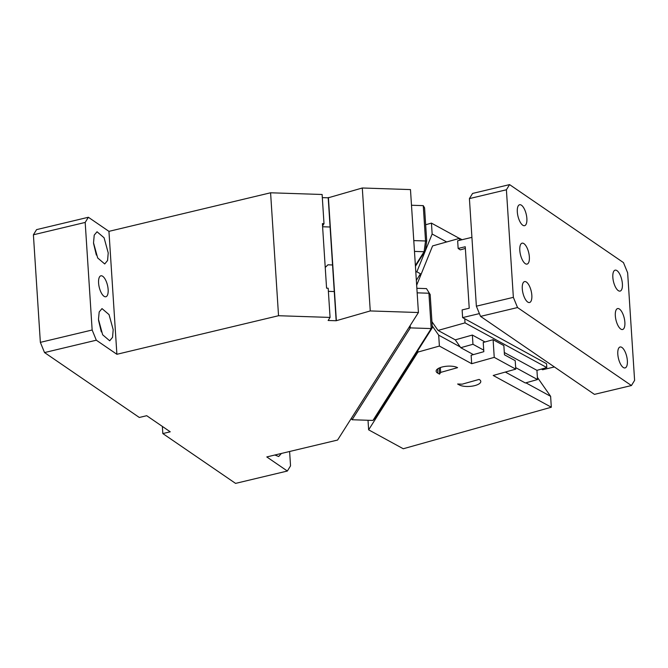 <?xml version="1.0" encoding="UTF-8"?>
<svg xmlns="http://www.w3.org/2000/svg" width="668" height="668" viewBox="0 0 668 668"><rect width="100%" height="100%" fill="white"/><g stroke="black" fill="none" stroke-linecap="round" stroke-linejoin="round"><path stroke-width="1" d="M519.804 250.358A10.755 4.242 76.6 0 0 527.077 264.094A10.755 4.242 76.6 0 0 529.357 256.904A10.755 4.242 76.6 0 0 522.084 243.169A10.755 4.242 76.6 0 0 519.804 250.358M631.427 385.545L594.428 394.37L480.542 316.381L476.368 306.178L513.358 297.352L517.533 307.547L631.427 385.545L634.6 380.376L627.644 272.803L623.469 262.608L509.584 184.61L506.402 189.779L469.412 198.605L476.368 306.178M469.412 198.605L472.585 193.436L509.584 184.61M480.542 316.381L517.533 307.547M513.358 297.352L506.402 189.779M624.872 322.31A10.755 4.242 76.6 0 0 617.599 308.583A10.755 4.242 76.6 0 0 615.328 315.772A10.755 4.242 76.6 0 0 622.601 329.508A10.755 4.242 76.6 0 0 624.872 322.31M471.917 237.357L457.647 240.764L458.148 248.446L465.254 246.751L469.228 308.224L462.122 309.919L462.615 317.601L479.399 313.601M554.39 366.949L542.641 369.746L541.422 369.078M462.615 317.601L546.558 363.726L546.808 367.567L536.938 370.339L537.531 379.558L515.663 367.609M465.362 248.454L460.294 249.874L458.148 248.446M505.334 372.059L525.324 382.981L537.531 379.558M459.676 240.28L459.551 238.351L462.047 239.712M546.808 367.567L465.02 322.869L464.769 319.028M472.368 335.052L455.275 339.845L460.753 347.694L472.961 344.27L472.368 335.052L485.018 341.966M536.938 370.339L504.307 352.504M431.929 321.667L438.049 330.435L465.02 322.869M438.049 330.435L455.275 339.845M483.724 350.149L472.961 344.27M473.403 354.608L460.753 347.694M459.551 238.351L432.588 245.916L416.665 285.244M517.316 211.94A10.755 4.242 76.6 0 0 524.589 225.675A10.755 4.242 76.6 0 0 526.868 218.486A10.755 4.242 76.6 0 0 519.595 204.75A10.755 4.242 76.6 0 0 517.316 211.94M522.284 288.776A10.755 4.242 76.6 0 0 529.557 302.512A10.755 4.242 76.6 0 0 531.837 295.314A10.755 4.242 76.6 0 0 524.564 281.587A10.755 4.242 76.6 0 0 522.284 288.776M612.84 277.354A10.755 4.242 76.6 0 0 620.113 291.089A10.755 4.242 76.6 0 0 622.392 283.892A10.755 4.242 76.6 0 0 615.119 270.164A10.755 4.242 76.6 0 0 612.84 277.354M617.808 354.19A10.755 4.242 76.6 0 0 625.081 367.926A10.755 4.242 76.6 0 0 627.361 360.728A10.755 4.242 76.6 0 0 620.088 346.993A10.755 4.242 76.6 0 0 617.808 354.19M325.232 267.459L327.921 264.812L332.547 264.971M368.636 429.833L403.263 448.754L551.317 407.221L493.201 375.466L515.763 369.137L494.236 357.372L471.683 363.701L439.394 346.057L417.943 352.078L368.636 429.833L368.018 420.272M417.842 350.541L417.943 352.078M551.317 407.221L550.616 396.324L537.389 377.387M432.204 325.867L438.692 335.161L460.21 346.926M525.9 382.822L550.616 396.324M438.692 335.161L439.394 346.057M471.683 363.701L471.132 355.251L483.824 351.685L483.231 342.467L493.101 339.695L503.856 345.581L504.457 354.8L515.22 360.678L515.763 369.137M425.658 224.74L431.445 223.12L459.4 238.392M431.445 223.12L432.146 234.017L416.849 271.801L420.481 273.788L420.18 276.544M446.683 241.958L432.146 234.017M459.359 384.96A11.59 4.25 176.3 0 0 472.493 386.087A11.59 4.25 176.3 0 0 480.793 381.436A11.59 4.25 176.3 0 0 479.106 379.416L462.181 384.167L457.638 384.016L459.359 384.96L459.308 384.067M440.655 372.402L439.561 374.138L437.841 373.195A11.59 4.25 176.3 0 1 436.146 371.174A11.59 4.25 176.3 0 1 444.445 366.523A11.59 4.25 176.3 0 1 457.58 367.659L440.655 372.402L440.346 367.559M439.561 374.138L439.168 368.035M493.101 339.695L494.236 357.372M416.348 280.309L420.481 273.788M415.813 272.093L416.849 271.801M98.588 283.015A10.755 4.242 -103.4 0 1 100.868 275.817A10.755 4.242 -103.4 0 1 108.141 289.553A10.755 4.242 -103.4 0 1 105.861 296.742A10.755 4.242 -103.4 0 1 98.588 283.015M96.317 340.204L92.151 330L85.187 222.436L88.368 217.267L108.942 231.353L116.892 354.291L96.317 340.204L44.531 352.562L139.311 417.467L146.709 415.705L170.223 431.804L162.825 433.574L235.57 483.39L287.357 471.032L266.791 456.937L337.574 440.053L418.427 312.524L410.478 189.587L362.298 187.992L328.205 197.811L322.318 197.619M93.528 242.835L97.678 257.957L104.717 263.96L107.573 260.495L108.224 252.896L104.074 237.775L97.035 231.763L94.221 235.128L93.528 242.835M113.193 329.733L112.541 337.332L109.694 340.797L102.655 334.793L98.48 319.362L99.19 311.964L102.004 308.599L109.043 314.611L113.193 329.733M330.067 317.425L328.18 288.225L326.577 288.175L326.076 280.485L322.402 223.63L324.005 223.68L322.118 194.488L270.59 192.785L278.539 315.722L330.067 317.425L328.13 320.481L336.154 320.749L370.256 310.937L418.427 312.524M278.539 315.722L116.892 354.291M44.531 352.562L40.356 342.358L33.4 234.794L85.187 222.436M92.151 330L40.356 342.358M88.368 217.267L36.573 229.625L33.4 234.794M270.59 192.785L108.942 231.353M96.342 255.059L93.578 243.494M101.311 331.896L98.547 320.331M336.154 320.749L334.267 291.549L328.38 291.357M334.267 291.549L328.205 197.811M336.355 320.448L328.406 197.503M370.256 310.937L362.298 187.992M289.611 451.493L290.538 465.863L287.357 471.032M281.403 453.455L278.69 456.528L274.874 455.008M162.366 426.426L162.825 433.574M324.005 223.68L322.552 225.976M330.092 227.011L322.602 226.761M417.158 292.843L428.914 293.227L431.202 328.572L410.327 327.888L352.086 419.746L351.293 418.418M410.177 325.541L410.327 327.888L409.058 327.295M372.961 420.431L374.857 418.335L432.321 327.704L431.202 328.572L372.961 420.431L352.086 419.746M411.488 205.251L423.253 205.635L425.541 240.981L413.776 240.597M416.857 288.292L426.476 288.609L430.175 294.53L432.321 327.704M423.253 205.635L424.572 207.84L426.71 241.006L425.541 240.981L424.096 251.727L414.477 251.41M426.71 241.006L425.441 250.5L424.096 251.727L415.387 265.463M426.476 288.609L430.175 294.53M425.441 250.5L415.438 266.273M437.565 368.953L437.841 373.195"/></g></svg>
